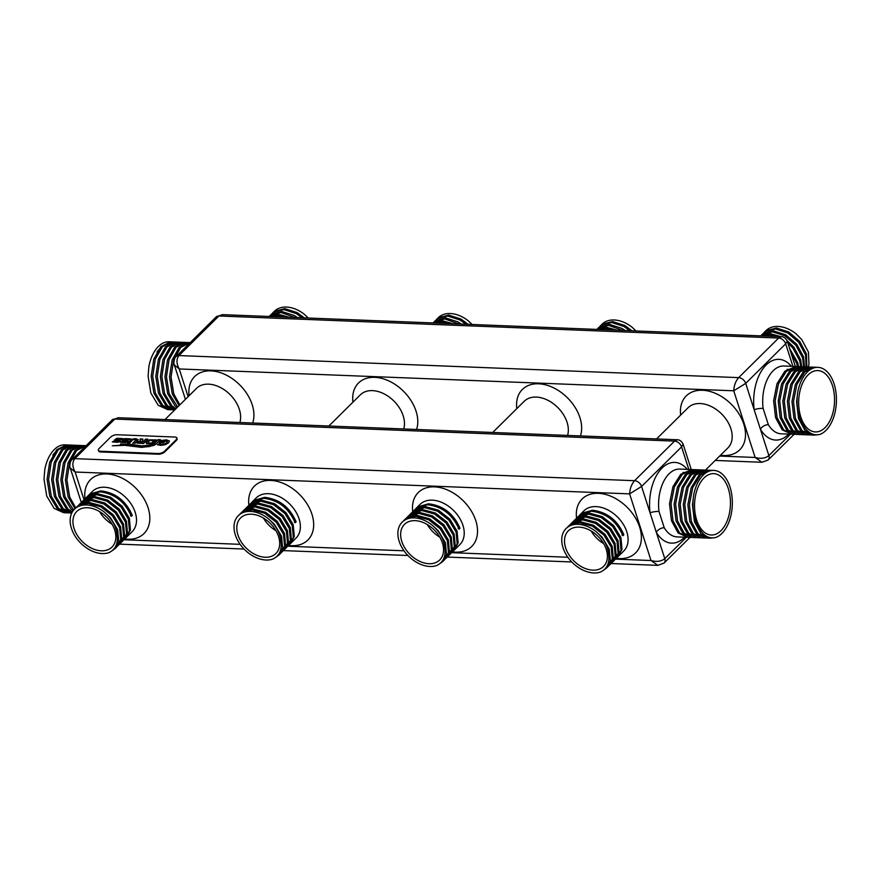 <?xml version="1.0" encoding="UTF-8"?>
<svg xmlns="http://www.w3.org/2000/svg" width="880" height="880" viewBox="0 0 880 880"><rect width="100%" height="100%" fill="white"/><g stroke="black" fill="none" stroke-linecap="round" stroke-linejoin="round"><path stroke-width="1.32" d="M687.643 537.273L678.117 532.961L671.473 520.718L669.515 503.833L672.87 486.838L680.746 474.287L691.856 469.557L679.745 469.073A33.935 19.811 92.3 0 0 669.053 473.825A33.935 19.811 92.3 0 0 658.999 511.445A6.468 1.43 -7.1 0 0 650.056 512.842A40.392 23.584 -87.7 0 1 662.024 468.061A40.392 23.584 -87.7 0 1 687.291 469.37M791.758 434.203L782.221 429.88L775.577 417.637L773.63 400.752L776.985 383.757L784.861 371.206L795.96 366.476L783.86 366.003A33.935 19.811 92.3 0 0 773.157 370.744A33.935 19.811 92.3 0 0 763.114 408.364A6.468 1.43 -7.1 0 0 754.171 409.772A40.392 23.584 -87.7 0 1 766.139 364.98A40.392 23.584 -87.7 0 1 791.406 366.3M169.037 345.004L168.938 344.993A30.701 17.919 92.3 0 0 167.387 345.048M162.085 346.995A30.701 17.919 92.3 0 0 159.258 349.294A30.701 17.919 92.3 0 0 156.882 352.066M179.102 405.592L172.26 393.855L169.532 376.948L172.128 359.92L179.234 347.336L188.859 342.573L190.212 342.628L180.752 347.391L173.646 359.975L171.05 377.003L173.767 393.921L179.861 404.833M189.53 342.573L185.779 342.452L176.165 347.215L169.059 359.799L166.463 376.827L169.18 393.734L177.694 406.989M177.067 407.605L175.076 405.955L167.673 393.679L164.945 376.761L167.541 359.733L174.647 347.16L184.261 342.386L185.691 342.452M184.943 342.397L181.192 342.265L171.578 347.039L164.461 359.612L161.876 376.64L164.593 393.558L171.996 405.834L175.978 408.683M175.538 409.123L170.489 405.768L163.075 393.492L160.358 376.585L162.954 359.557L170.06 346.973L179.674 342.21L181.104 342.265M180.356 342.21L176.605 342.089L166.991 346.852L159.874 359.436L157.289 376.464L160.006 393.371L167.409 405.647L174.9 409.75M175.769 342.034L172.018 341.902L162.404 346.676L155.287 359.249L152.702 376.277L155.419 393.195L162.822 405.471L172.315 409.816L174.746 409.904L165.902 405.592L158.488 393.316L155.771 376.398L158.367 359.37L165.473 346.797L175.087 342.023L176.517 342.089M173.855 409.783L174.614 409.695M171.556 409.761L161.315 405.416L153.901 393.14L151.184 376.222L153.78 359.194L160.886 346.61L170.5 341.847L171.93 341.913M171.171 341.847L169.059 341.77A33.935 19.811 92.3 0 0 158.367 346.511A33.935 19.811 92.3 0 0 148.896 366.432L148.104 376.101L150.832 393.019L158.235 405.295L167.728 409.629L170.797 409.75M182.633 342.551L183.381 342.771M184.899 343.387L185.647 343.783M184.074 344.652L183.326 344.135M181.83 343.266L181.082 342.936M179.564 342.43L178.805 342.265M178.046 342.375L178.794 342.595M180.312 343.211L181.06 343.607M179.476 344.476L178.739 343.959M177.243 343.09L176.495 342.76M174.977 342.243L174.218 342.078M173.459 342.188L174.207 342.408M175.725 343.035L176.462 343.42M177.969 344.41L178.706 345.004M175.516 343.915A33.935 19.811 92.3 0 0 174.757 343.464M173.217 342.705A33.935 19.811 92.3 0 0 172.458 342.408M170.907 341.99A33.935 19.811 92.3 0 0 170.137 341.858M825.077 427.636A30.701 17.919 92.3 0 0 834.152 393.47A30.701 17.919 92.3 0 0 817.817 370.568A30.701 17.919 92.3 0 0 808.137 374.869A30.701 17.919 92.3 0 0 799.062 409.035A30.701 17.919 92.3 0 0 815.397 431.926A30.701 17.919 92.3 0 0 825.077 427.636M807.246 372.086A33.935 19.811 92.3 0 0 797.775 392.007L796.565 401.654L798.523 418.539L805.167 430.793L813.934 435.105L810.865 434.984L802.087 430.672L795.443 418.418L793.496 401.533L796.851 384.538L804.727 371.987L815.1 367.257L817.938 367.345A33.935 19.811 92.3 0 0 807.246 372.086M816.75 434.852L813.934 435.105M810.106 434.929L800.58 430.606L793.936 418.363L791.978 401.478L795.333 384.483L803.209 371.932L813.593 367.191L815.067 367.257M814.319 367.202L810.513 367.07L800.14 371.811L792.264 384.362L788.909 401.357L790.856 418.242L797.5 430.485L806.278 434.797L809.347 434.918M805.519 434.742L795.993 430.43L789.349 418.176L787.391 401.291L790.746 384.296L798.622 371.745L809.006 367.015L810.48 367.07M809.732 367.015L805.926 366.894L795.542 371.624L787.677 384.175L784.311 401.17L786.269 418.055L792.913 430.309L801.691 434.621L804.76 434.742M800.932 434.566L791.395 430.243L784.762 418L782.804 401.115L786.159 384.12L794.035 371.569L804.419 366.828L805.893 366.894M805.145 366.839L801.339 366.707L790.955 371.448L783.09 383.999L779.724 400.994L781.682 417.879L788.326 430.122L797.093 434.434L800.173 434.555M796.345 434.379L786.808 430.067L780.175 417.824L778.217 400.939L781.572 383.933L789.448 371.393L799.832 366.652L801.306 366.707M800.547 366.663L796.752 366.531L786.368 371.272L778.503 383.812L775.137 400.818L777.095 417.703L783.739 429.946L792.506 434.258L795.586 434.379M763.114 408.364L768.35 424.699A33.935 19.811 92.3 0 0 781.187 433.807L790.999 434.203M797.775 392.007C796.004 404.118 797.533 414.623 802.351 423.522C807.059 432.597 813.01 436.194 820.193 434.302A33.935 19.811 92.3 0 0 825.968 430.408A33.935 19.811 92.3 0 0 836 392.645A33.935 19.811 92.3 0 0 817.938 367.345M813.527 367.378L812.779 367.235M812.009 367.323L812.768 367.521M811.206 367.939L810.458 367.642M808.94 367.202L808.192 367.059M807.422 367.147L808.181 367.334M809.699 367.873L810.436 368.214M808.874 368.951L808.126 368.5M806.619 367.752L805.871 367.466M804.353 367.026L803.594 366.872M802.835 366.96L803.583 367.158M805.112 367.697L805.849 368.038M807.356 368.885L808.093 369.391M804.287 368.764L803.539 368.324M802.032 367.576L801.284 367.29M799.766 366.839L799.007 366.696M795.96 366.476L796.719 366.531M798.248 366.784L798.996 366.971M800.514 367.521L801.262 367.862M802.769 368.709L803.506 369.215M579.04 527.12A25.047 17.237 -134.7 0 0 568.337 530.838A25.047 17.237 -134.7 0 0 568.81 554.598A25.047 17.237 -134.7 0 0 592.867 570.163A25.047 17.237 -134.7 0 0 603.57 566.434A25.047 17.237 -134.7 0 0 603.097 542.674A25.047 17.237 -134.7 0 0 579.04 527.12M591.151 530.981A25.047 17.237 -134.7 0 0 603.669 543.62M617.826 556.853L622.006 549.417L620.928 537.625L613.712 525.602L602.217 516.615L589.457 513.139L578.798 516.186L577.071 517.638L580.745 514.25L591.415 511.214C606.056 512.963 616.539 521.125 622.886 535.689L623.843 534.743C617.507 520.168 607.013 512.006 592.372 510.257L581.713 513.304L579.524 515.24M574.156 520.531L577.83 517.143L588.5 514.096L601.26 517.561L612.755 526.548L619.971 538.582L621.038 550.363L617.353 557.337L615.406 559.273L619.091 552.299L618.013 540.518L610.797 528.484L599.302 519.497L586.542 516.032L575.883 519.079L573.694 521.015M571.241 523.413L574.915 520.025L585.585 516.978L598.345 520.454L609.84 529.43L617.056 541.464L618.123 553.256L614.438 560.23L612.491 562.155L616.176 555.192L615.098 543.4L607.882 531.366L596.387 522.379L583.627 518.914L572.968 521.961L570.779 523.897M568.326 526.295L572 522.918L582.67 519.871L595.43 523.336L606.925 532.323L614.141 544.357L615.208 556.138L611.523 563.112L609.576 565.048L613.261 558.074L612.183 546.282L604.967 534.259L593.472 525.272L580.712 521.807L570.053 524.843L567.864 526.79M566.06 528.55L569.085 525.8L579.755 522.753L592.515 526.218L604.01 535.205L611.226 547.239L612.293 559.031L608.608 565.994L606.661 567.93L610.346 560.956L609.268 549.175L602.052 537.141L596.079 531.63A28.281 19.47 -134.7 0 0 578.149 524.337A28.281 19.47 -134.7 0 0 566.06 528.55A28.281 19.47 -134.7 0 0 566.599 555.368A28.281 19.47 -134.7 0 0 593.758 572.946A28.281 19.47 -134.7 0 0 600.369 572.066C606.991 569.008 609.763 563.178 608.674 554.576C607.959 546.095 603.757 538.45 596.079 531.63M603.658 570.13L606.661 567.93M808.093 366.96L808.995 364.276L808.412 352.011L801.68 339.504L795.971 333.729A28.281 19.47 -134.7 0 0 778.041 326.436A28.281 19.47 -134.7 0 0 765.952 330.638L764.17 332.42M806.85 366.905L806.454 353.947L799.722 341.429L788.711 331.969L776.446 328.02L766.26 330.583L764.643 331.936M804.54 366.817L803.539 356.829L796.807 344.322L785.796 334.851L773.531 330.902L763.345 333.465L761.728 334.818L765.292 331.54L775.478 328.977L787.754 332.915L798.765 342.386L805.497 354.893L806.146 366.894M760.683 335.863L762.377 334.422L772.563 331.859L784.839 335.808L795.85 345.268L802.582 357.786L803.671 366.784M803.495 368.346L803.363 369.116M801.757 366.707L800.624 359.722L793.892 347.204L786.973 340.461M780.835 336.655L770.616 333.795L761.156 335.874M762.003 335.918L769.648 334.741L777.403 336.523M787.787 342.859L792.935 348.161L799.667 360.668L800.756 366.674M798.589 366.586L797.709 362.604L789.591 348.469M790.691 351.912L796.752 363.561L797.467 366.542M415.184 520.663A25.047 17.237 -134.7 0 0 404.47 524.381A25.047 17.237 -134.7 0 0 404.954 548.141A25.047 17.237 -134.7 0 0 429.011 563.706A25.047 17.237 -134.7 0 0 439.714 559.977A25.047 17.237 -134.7 0 0 439.241 536.217A25.047 17.237 -134.7 0 0 415.184 520.663M427.284 524.524A25.047 17.237 -134.7 0 0 439.813 537.163M453.97 550.396L458.139 542.96L457.072 531.168L449.856 519.134L438.361 510.158L425.601 506.682L414.931 509.729L413.215 511.181L416.889 507.793L427.559 504.757C442.2 506.506 452.683 514.657 459.03 529.232L459.987 528.286C453.651 513.711 443.157 505.549 428.516 503.8L417.846 506.847L415.657 508.783M410.3 514.074L413.974 510.686L424.644 507.639L437.404 511.104L448.899 520.091L456.115 532.125L457.182 543.906L453.497 550.88L451.55 552.816L455.224 545.842L454.157 534.05L446.941 522.027L435.446 513.04L422.686 509.575L412.016 512.611L409.827 514.558M407.385 516.956L411.059 513.568L421.729 510.521L434.489 513.986L445.984 522.973L453.2 535.007L454.267 546.799L450.582 553.762L448.635 555.698L452.309 548.735L451.242 536.943L444.026 524.909L432.531 515.922L419.771 512.457L409.101 515.504L406.912 517.44M404.47 519.838L408.144 516.45L418.814 513.414L431.574 516.879L443.069 525.866L450.285 537.889L451.352 549.681L447.667 556.655L445.72 558.591L449.394 551.617L448.327 539.825L441.111 527.791L429.616 518.815L416.856 515.339L406.186 518.386L403.997 520.333M402.204 522.093L405.229 519.343L415.899 516.296L428.659 519.761L440.154 528.748L447.37 540.782L448.437 552.563L444.752 559.537L442.805 561.473L446.479 554.499L445.412 542.718L438.196 530.684L432.223 525.173A28.281 19.47 -134.7 0 0 414.293 517.88A28.281 19.47 -134.7 0 0 402.204 522.093A28.281 19.47 -134.7 0 0 402.743 548.911A28.281 19.47 -134.7 0 0 429.902 566.478A28.281 19.47 -134.7 0 0 436.513 565.609C443.135 562.551 445.907 556.721 444.818 548.119C444.103 539.638 439.901 531.993 432.223 525.173M439.802 563.673L442.805 561.473M635.998 330.946L632.115 327.272A28.281 19.47 -134.7 0 0 614.185 319.979A28.281 19.47 -134.7 0 0 602.096 324.181L600.314 325.963M631.961 330.792L624.855 325.512L612.579 321.563L602.404 324.126L600.787 325.479M625.218 330.517L621.94 328.394L609.664 324.445L599.489 327.008L597.872 328.361L601.436 325.072L611.622 322.509L623.898 326.458L629.849 330.704M596.816 329.406L598.521 327.965L608.707 325.402L622.732 330.418M616.979 330.198L606.749 327.338L597.3 329.417M598.147 329.45L605.792 328.284L613.536 330.066M251.328 514.206A25.047 17.237 -134.7 0 0 240.614 517.924A25.047 17.237 -134.7 0 0 241.098 541.684A25.047 17.237 -134.7 0 0 265.144 557.249A25.047 17.237 -134.7 0 0 275.858 553.52A25.047 17.237 -134.7 0 0 275.385 529.76A25.047 17.237 -134.7 0 0 251.328 514.206M263.428 518.067A25.047 17.237 -134.7 0 0 275.946 530.706M290.114 543.928L294.283 536.503L293.216 524.711L286 512.677L274.505 503.69L261.745 500.225L251.075 503.272L249.359 504.724L253.033 501.336L263.692 498.289C278.333 500.038 288.827 508.2 295.163 522.775L296.131 521.829C289.784 507.254 279.301 499.092 264.66 497.343L253.99 500.39L251.801 502.326M246.444 507.606L250.118 504.229L260.777 501.182L273.537 504.647L285.032 513.634L292.248 525.668L293.326 537.449L289.641 544.423L287.694 546.359L291.368 539.385L290.301 527.593L283.085 515.57L271.59 506.583L258.83 503.118L248.16 506.154L245.971 508.101M243.529 510.499L247.203 507.111L257.862 504.064L270.622 507.529L282.117 516.516L289.333 528.55L290.411 540.342L286.726 547.305L284.768 549.241L288.453 542.267L287.386 530.486L280.17 518.452L268.675 509.465L255.915 506L245.245 509.047L243.056 510.983M240.614 513.381L244.288 509.993L254.947 506.957L267.707 510.422L279.202 519.409L286.418 531.432L287.496 543.224L283.811 550.198L281.853 552.123L285.538 545.16L284.471 533.368L277.255 521.334L265.76 512.358L253 508.882L242.33 511.929L240.141 513.876M238.348 515.625L241.373 512.886L252.032 509.839L264.792 513.304L276.287 522.291L283.503 534.325L284.581 546.106L280.896 553.08L278.938 555.016L282.623 548.042L281.556 536.25L274.34 524.227L268.367 518.716A28.281 19.47 -134.7 0 0 250.437 511.423A28.281 19.47 -134.7 0 0 238.348 515.625A28.281 19.47 -134.7 0 0 238.887 542.454A28.281 19.47 -134.7 0 0 266.035 560.021A28.281 19.47 -134.7 0 0 272.657 559.141C279.279 556.083 282.051 550.264 280.962 541.662C280.247 533.181 276.045 525.525 268.367 518.716M275.946 557.216L278.938 555.016M249.359 504.724L248.886 505.208A37.972 26.136 45.3 0 1 273.856 480.711A37.972 26.136 45.3 0 1 311.949 514.261A37.972 26.136 45.3 0 1 288.64 545.413M472.142 324.489L468.259 320.815A28.281 19.47 -134.7 0 0 450.329 313.522A28.281 19.47 -134.7 0 0 438.229 317.724L436.458 319.506M468.105 324.324L460.999 319.055L448.723 315.106L438.537 317.669L436.931 319.022M461.362 324.06L458.084 321.937L445.808 317.988L435.622 320.551L434.016 321.904L437.58 318.615L447.766 316.052L460.031 320.001L465.993 324.247M432.96 322.938L434.665 321.508L444.851 318.945L458.876 323.961M453.123 323.741L442.893 320.87L433.444 322.96M434.291 322.993L441.936 321.827L449.68 323.598M64.933 448.074L64.823 448.074A30.701 17.919 92.3 0 0 63.283 448.129M57.981 450.076A30.701 17.919 92.3 0 0 55.143 452.364A30.701 17.919 92.3 0 0 52.778 455.147M74.998 508.662L68.145 496.936L65.428 480.018L68.024 462.99L75.13 450.417L84.744 445.643L86.097 445.698L76.637 450.472L69.531 463.056L66.935 480.084L69.663 496.991L75.757 507.914M85.415 445.654L81.675 445.522L72.05 450.296L64.944 462.869L62.348 479.897L65.076 496.815L73.634 510.103M73.106 510.774L70.961 509.025L63.558 496.749L60.841 479.842L63.426 462.814L70.543 450.23L80.157 445.467L81.587 445.522M80.828 445.467L77.088 445.346L67.463 450.109L60.357 462.693L57.761 479.721L60.489 496.628L67.892 508.904L72.314 511.984M72.05 512.446L66.374 508.849L58.971 496.573L56.254 479.655L58.839 462.627L65.956 450.054L75.57 445.28L77 445.346M76.241 445.291L72.49 445.159L62.876 449.933L55.77 462.506L53.174 479.534L55.891 496.452L63.305 508.728L71.775 512.985M71.764 513.018L61.787 508.673L54.384 496.397L51.667 479.479L54.252 462.451L61.369 449.867L70.983 445.104L72.413 445.17M71.654 445.104L67.903 444.983L58.289 449.746L51.183 462.33L48.587 479.358L51.304 496.276L58.718 508.541L68.2 512.886L71.28 513.007M69.74 512.853L70.499 512.765M67.441 512.831L57.2 508.486L49.797 496.21L47.069 479.292L49.665 462.275L56.771 449.691L66.396 444.928L67.826 444.983M67.067 444.928L64.955 444.84A33.935 19.811 92.3 0 0 54.252 449.592A33.935 19.811 92.3 0 0 44.792 469.513L44 479.171L46.717 496.089L54.131 508.365L63.613 512.71L66.693 512.831M78.529 445.621L79.277 445.852M80.795 446.468L81.532 446.864M79.959 447.733L79.222 447.216M77.715 446.347L76.967 446.017M75.449 445.5L74.701 445.335M73.942 445.445L74.69 445.665M76.208 446.292L76.945 446.677M75.372 447.546L74.635 447.029M73.128 446.171L72.38 445.83M70.862 445.324L70.114 445.159M69.355 445.269L70.103 445.489M71.61 446.105L72.358 446.501M73.854 447.491L74.591 448.074M71.401 446.996A33.935 19.811 92.3 0 0 70.653 446.534M69.113 445.775A33.935 19.811 92.3 0 0 68.343 445.489M66.792 445.06A33.935 19.811 92.3 0 0 66.033 444.939M720.962 530.706A30.701 17.919 92.3 0 0 730.048 496.54A30.701 17.919 92.3 0 0 713.702 473.649A30.701 17.919 92.3 0 0 704.022 477.939A30.701 17.919 92.3 0 0 694.947 512.105A30.701 17.919 92.3 0 0 711.282 535.007A30.701 17.919 92.3 0 0 720.962 530.706M703.131 475.167A33.935 19.811 92.3 0 0 693.671 495.088L692.461 504.735L694.408 521.62L701.052 533.863L709.83 538.175L706.75 538.054L697.983 533.742L691.339 521.499L689.381 504.614L692.736 487.619L700.612 475.068L710.996 470.327L713.834 470.415A33.935 19.811 92.3 0 0 703.131 475.167M712.635 537.922L709.83 538.175M706.002 537.999L696.465 533.687L689.821 521.433L687.874 504.548L691.229 487.553L699.105 475.002L709.478 470.272L710.963 470.327M710.204 470.272L706.409 470.151L696.025 474.881L688.149 487.432L684.794 504.427L686.752 521.312L693.396 533.566L702.163 537.878L705.243 537.999M701.415 537.823L691.878 533.5L685.234 521.257L683.276 504.372L686.642 487.377L694.507 474.826L704.891 470.085L706.376 470.151M705.617 470.096L701.822 469.964L691.438 474.705L683.562 487.256L680.207 504.251L682.165 521.136L688.809 533.379L697.576 537.691L700.656 537.812M696.817 537.636L687.291 533.324L680.647 521.081L678.689 504.196L682.055 487.19L689.92 474.65L700.304 469.909L701.789 469.964M701.03 469.92L697.235 469.788L686.851 474.529L678.975 487.069L675.62 504.075L677.578 520.96L684.222 533.203L692.989 537.515L696.069 537.636M692.23 537.46L682.704 533.137L676.06 520.894L674.102 504.009L677.468 487.014L685.333 474.463L695.717 469.722L697.202 469.788M696.443 469.733L692.648 469.601L682.264 474.342L674.388 486.893L671.033 503.888L672.991 520.773L679.624 533.016L688.402 537.339L691.471 537.46M658.999 511.445L664.246 527.769A33.935 19.811 92.3 0 0 677.083 536.888L686.884 537.273M693.671 495.088C691.9 507.199 693.418 517.693 698.247 526.592C702.955 535.678 708.895 539.264 716.089 537.372A33.935 19.811 92.3 0 0 721.864 533.489A33.935 19.811 92.3 0 0 731.896 495.726A33.935 19.811 92.3 0 0 713.834 470.415M709.423 470.459L708.664 470.316M707.905 470.404L708.653 470.591M707.102 471.009L706.354 470.723M704.825 470.283L704.077 470.129M703.318 470.217L704.066 470.415M705.584 470.954L706.332 471.295M704.759 472.021L704.022 471.581M702.515 470.833L701.767 470.536M700.238 470.096L699.49 469.953M698.731 470.041L699.479 470.228M700.997 470.778L701.745 471.119M703.252 471.966L703.989 472.472M700.172 471.845L699.435 471.394M697.928 470.657L697.18 470.36M695.651 469.92L694.903 469.766M691.856 469.557L692.615 469.612M694.144 469.854L694.892 470.052M696.41 470.591L697.158 470.932M698.665 471.79L699.402 472.285M308.286 318.032L304.392 314.347A28.281 19.47 -134.7 0 0 286.462 307.054A28.281 19.47 -134.7 0 0 274.373 311.267L272.602 313.049M304.249 317.867L297.143 312.598L284.867 308.649L274.681 311.212L273.064 312.554M297.506 317.603L294.228 315.48L281.952 311.531L271.766 314.094L270.149 315.447L273.724 312.158L283.899 309.595L296.175 313.544L302.126 317.79M269.104 316.481L270.809 315.051L280.984 312.488L295.02 317.504M289.267 317.284L279.037 314.413L269.577 316.503M270.424 316.536L278.069 315.37L285.824 317.141M87.472 507.738A25.047 17.237 -134.7 0 0 76.758 511.467A25.047 17.237 -134.7 0 0 77.231 535.227A25.047 17.237 -134.7 0 0 101.288 550.792A25.047 17.237 -134.7 0 0 112.002 547.063A25.047 17.237 -134.7 0 0 111.518 523.303A25.047 17.237 -134.7 0 0 87.472 507.738M99.572 511.599A25.047 17.237 -134.7 0 0 112.09 524.249M126.247 537.471L130.427 530.035L129.36 518.254L122.144 506.22L110.649 497.233L97.889 493.768L87.219 496.815L85.503 498.267L89.166 494.879L99.836 491.832C114.477 493.581 124.971 501.743 131.307 516.318L132.275 515.361C125.928 500.797 115.445 492.635 100.804 490.886L90.134 493.922L87.945 495.869M82.588 501.149L86.251 497.761L96.921 494.725L109.681 498.19L121.176 507.177L128.392 519.2L129.47 530.992L125.785 537.966L123.827 539.902L127.512 532.928L126.445 521.136L119.229 509.102L107.734 500.126L94.974 496.65L84.304 499.697L82.115 501.644M79.673 504.042L83.336 500.654L94.006 497.607L106.766 501.072L118.261 510.059L125.477 522.093L126.555 533.874L122.87 540.848L120.912 542.784L124.597 535.81L123.53 524.029L116.314 511.995L104.819 503.008L92.059 499.543L81.389 502.59L79.2 504.526M76.758 506.924L80.421 503.536L91.091 500.489L103.851 503.965L115.346 512.941L122.562 524.975L123.64 536.767L119.955 543.741L117.997 545.666L121.682 538.703L120.615 526.911L113.399 514.877L101.904 505.89L89.144 502.425L78.474 505.472L76.285 507.408M74.481 509.168L77.506 506.429L88.176 503.382L100.936 506.847L112.431 515.834L119.647 527.857L120.725 539.649L117.04 546.623L115.082 548.559L118.767 541.585L117.7 529.793L110.484 517.77L104.511 512.259A28.281 19.47 -134.7 0 0 86.581 504.966A28.281 19.47 -134.7 0 0 74.481 509.168A28.281 19.47 -134.7 0 0 75.02 535.997A28.281 19.47 -134.7 0 0 102.179 553.564A28.281 19.47 -134.7 0 0 108.801 552.684C115.423 549.626 118.195 543.807 117.106 535.205C116.38 526.724 112.189 519.068 104.511 512.259M112.09 550.759L115.082 548.559M98.329 450.252L98.56 450.945A4.851 2.09 -17.8 0 0 100.672 451.946L158.345 454.212A4.851 2.09 -17.8 0 0 164.78 451.891L176.44 440.352A4.851 2.09 -17.8 0 0 177.122 438.713L176.902 438.02A4.851 2.09 -17.8 0 0 174.779 437.03L117.106 434.753A4.851 2.09 -17.8 0 0 110.671 437.074L99.011 448.624A4.851 2.09 -17.8 0 0 98.329 450.252A4.851 2.09 -17.8 0 0 100.452 451.253L158.125 453.519A4.851 2.09 -17.8 0 0 164.56 451.198L176.22 439.659A4.851 2.09 -17.8 0 0 176.902 438.02M132.275 515.361L130.482 515.79M296.131 521.829L294.338 522.247M459.987 528.286L458.194 528.704M623.843 534.743L622.05 535.161M59.741 510.499L61.93 510.983M64.812 510.994L65.923 510.807M67.958 510.191L68.893 509.795M71.005 447.227L69.96 446.897M67.276 446.567L65.263 446.776M64.328 510.686L66.517 511.159M69.399 511.17L70.521 510.983M72.545 510.378L73.48 509.971M75.592 447.414L74.547 447.084M71.863 446.743L69.85 446.963M68.915 510.862L71.104 511.346M80.179 447.59L79.134 447.26M76.45 446.93L74.437 447.139M81.037 447.106L79.024 447.326M112.31 441.936L114.169 440.946L116.16 441.76L118.437 441.287L114.477 439.967L116.842 438.284L122.848 438.548L121.066 439.582L118.888 438.801L116.534 439.263L120.153 440.209L119.977 441.254L117.898 442.299L112.31 441.936M114.268 441.012L116.248 442.046L118.525 441.562L118.382 441.012M114.719 440.363L116.93 438.57L122.265 438.548M116.534 439.263L120.439 440.935M120.087 442.233L121.946 441.254L123.926 442.068L126.203 441.595L122.254 440.275L124.619 438.592L130.614 438.856L128.832 439.89L126.665 439.109L124.311 439.571L127.93 440.517L127.754 441.551L125.675 442.607L120.087 442.233M122.034 441.309L124.014 442.343L126.291 441.87L126.159 441.309M124.311 439.571L128.205 441.243M128.205 442.552L132.187 439.12L135.773 438.647L138.171 439.648L135.19 443.245L132.737 443.146L136.114 440.11L134.871 439.472L132.484 439.967L129.712 443.025L127.413 442.937L132.275 439.395L135.861 438.933L138.259 439.923M133.353 443.223L136.081 439.78M144.078 440.924L145.486 439.131L147.928 439.23L143.539 443.564L137.115 443.047L137.379 442.013L140.58 440.836L139.964 439.021L142.967 439.032L142.428 440.869L144.166 441.21L145.574 439.362M137.115 443.047L137.379 442.013L140.668 441.122L140.294 439.186L142.384 439.285M156.013 439.956L152.427 443.916L146.586 443.487L146.047 442.497L149.545 439.791L156.013 439.956M146.586 443.487L146.047 442.497L149.633 440.077L156.189 439.824M154.44 443.586L158.026 439.626L160.468 439.725L156.079 444.059L153.637 443.971L158.114 439.857M161.062 440.814L166.573 440.143L169.312 440.858L168.685 442.783L165.187 444.741L160.82 445.335L157.388 444.741L159.643 443.509L161.766 444.444L164.417 444.059L166.804 442.706L167.222 441.32L162.47 441.034L161.744 441.749L164.703 441.606L163.46 442.838L159.082 442.409L160.974 440.539L166.485 439.857L169.499 441.012M159.709 442.475L161.084 440.748M159.643 443.762L161.854 444.719L164.505 444.334L166.892 442.981L167.31 441.595M141.812 446.281L120.604 443.993L129.877 444.257L141.922 445.885L152.372 444.763L141.812 446.281M141.889 447.436L124.85 445.324L112.354 445.797L125.378 444.895L141.163 447.062C147.103 446.82 151.69 446.138 154.935 445.005L141.889 447.436M125.378 444.895L141.251 447.348L149.897 446.501M119.779 445.159L125.466 445.17M127.314 444.213L142.021 446.16L147.279 445.896M161.744 441.749L164.593 441.881M157.982 444.741L159.643 443.806M158.136 439.901L159.841 439.967M146.674 443.762L146.135 442.783M149.501 443.256L148.093 442.838L148.478 441.507L150.095 440.495L153.967 440.286L151.261 443.333L148.093 442.838L148.566 441.782M153.967 440.286L151.261 443.333M151.173 443.047L149.413 442.981M145.596 439.406L147.301 439.472M137.203 443.322L137.467 442.299M142.428 440.869L144.166 441.21M139.887 442.882L138.963 442.453L139.876 441.661L143.286 441.716L142.384 442.981L139.887 442.882L139.084 442.068M143.286 441.716L142.384 442.981M142.296 442.706L139.799 442.607M122.342 440.55L124.707 438.867L130.042 438.856M120.67 442.255L121.979 441.562M112.904 441.947L114.202 441.254M705.32 471.746L703.098 472.054M704.704 472.054L703.604 471.779M700.722 471.559L698.511 471.867M702.988 473.121L702.086 472.648M700.117 471.878L699.006 471.603M696.135 471.383L693.913 471.691M698.401 472.934L697.499 472.461M695.53 471.691L694.419 471.427M691.548 471.196L689.326 471.504M163.845 407.429L166.034 407.902M168.916 407.913L170.038 407.726M172.073 407.121L172.997 406.714M175.12 344.157L174.064 343.827M171.38 343.486L169.367 343.706M168.432 407.605L170.621 408.089M173.503 408.089L174.625 407.902M176.66 407.297L177.584 406.901M179.707 344.333L178.651 344.003M175.967 343.673L173.954 343.882M173.019 407.792L175.208 408.265M184.294 344.52L183.238 344.19M180.565 343.849L178.541 344.069M185.152 344.036L183.128 344.245M809.424 368.665L807.202 368.973M808.808 368.984L807.708 368.709M804.837 368.489L802.615 368.797M807.103 370.04L806.201 369.567M804.221 368.797L803.121 368.522M800.25 368.302L798.028 368.61M802.505 369.864L801.614 369.391M799.634 368.621L798.534 368.346M795.663 368.126L793.441 368.434M795.366 366.454L787.259 341.187L785.675 343.805L745.701 383.383L733.733 390.797C734.019 385.528 735.658 381.128 738.672 377.63L778.646 338.041L781.308 336.677L222.365 314.644L218.911 315.986L178.937 355.564C176.253 359.084 176.352 363.55 179.234 368.951L174.317 364.826M715.231 460.438L761.97 462.286L755.128 457.457C760.727 458.997 765.314 458.381 768.878 455.598L790.515 434.181M788.733 434.104A40.392 23.584 -87.7 0 1 760.408 429.209L745.701 383.383A6.468 4.444 45.3 0 0 738.672 377.63L178.937 355.564A6.468 4.444 -134.7 0 0 176.165 356.521L176.165 356.521C174.02 357.588 173.371 364.782 174.317 364.848L185.405 399.355M691.251 469.535L683.144 444.268L681.571 446.886L641.586 486.464L629.618 493.878C629.904 488.598 631.554 484.209 634.568 480.7L674.542 441.122L677.204 439.747L118.261 417.714L114.796 419.056L74.822 458.645C72.149 462.165 72.248 466.62 75.119 472.021L70.202 467.896M611.116 563.519L657.855 565.356L651.024 560.527C656.623 562.078 661.199 561.462 664.774 558.668L686.4 537.251M684.618 537.185A40.392 23.584 -87.7 0 1 656.304 532.29L641.586 486.464A6.468 4.444 45.3 0 0 634.568 480.7L74.822 458.645A6.468 4.444 -134.7 0 0 72.061 459.602L72.061 459.602C69.905 460.669 69.256 467.852 70.213 467.918L81.29 502.436M761.97 462.286L768.185 459.976A6.468 4.444 45.3 0 0 768.878 455.598L760.408 429.209A6.468 3.916 149 0 1 768.35 424.699M657.855 565.356L664.081 563.057A6.468 4.444 45.3 0 0 664.774 558.668L656.304 532.29A6.468 3.916 149 0 1 664.246 527.769M618.321 556.391L623.755 551.001A28.281 19.47 -134.7 0 0 626.802 531.817A28.281 19.47 -134.7 0 0 596.057 506.616A28.281 19.47 -134.7 0 0 583.968 510.818L579.986 514.756M576.565 518.166A37.972 26.136 45.3 0 1 601.579 493.625A37.972 26.136 45.3 0 1 639.661 527.175A37.972 26.136 45.3 0 1 616.352 558.327M454.465 549.923L459.899 544.544A28.281 19.47 -134.7 0 0 462.946 525.36A28.281 19.47 -134.7 0 0 432.201 500.148A28.281 19.47 -134.7 0 0 420.112 504.361L416.13 508.299M412.709 511.698A37.972 26.136 45.3 0 1 437.712 487.168A37.972 26.136 45.3 0 1 475.805 520.718A37.972 26.136 45.3 0 1 452.496 551.87M290.609 543.466L296.043 538.087A28.281 19.47 -134.7 0 0 299.09 518.903A28.281 19.47 -134.7 0 0 268.345 493.691A28.281 19.47 -134.7 0 0 256.245 497.904L252.274 501.842M126.742 537.009L132.176 531.63A28.281 19.47 -134.7 0 0 135.223 512.435A28.281 19.47 -134.7 0 0 104.489 487.234A28.281 19.47 -134.7 0 0 92.389 491.447L88.418 495.385M84.997 498.784A37.972 26.136 45.3 0 1 110 474.254A37.972 26.136 45.3 0 1 148.093 507.804A37.972 26.136 45.3 0 1 124.784 538.956M705.485 470.096L727.87 447.931A28.281 19.47 -134.7 0 0 730.906 428.736A28.281 19.47 -134.7 0 0 700.172 403.535A28.281 19.47 -134.7 0 0 688.072 407.737L656.568 438.933M680.68 415.063A37.972 26.136 45.3 0 1 705.694 390.555A37.972 26.136 45.3 0 1 743.776 424.105A37.972 26.136 45.3 0 1 720.467 455.257M567.578 435.424A28.281 19.47 -134.7 0 0 567.05 422.279A28.281 19.47 -134.7 0 0 536.305 397.078A28.281 19.47 -134.7 0 0 524.216 401.28L492.712 432.476M516.813 408.606A37.972 26.136 45.3 0 1 541.838 384.087A37.972 26.136 45.3 0 1 579.92 417.648A37.972 26.136 45.3 0 1 580.426 435.93M403.722 428.967A28.281 19.47 -134.7 0 0 403.194 415.822A28.281 19.47 -134.7 0 0 372.449 390.621A28.281 19.47 -134.7 0 0 360.36 394.823L328.856 426.019M352.957 402.149A37.972 26.136 45.3 0 1 377.971 377.63A37.972 26.136 45.3 0 1 416.053 411.18A37.972 26.136 45.3 0 1 416.57 429.473M239.866 422.51A28.281 19.47 -134.7 0 0 239.338 409.365A28.281 19.47 -134.7 0 0 208.593 384.164A28.281 19.47 -134.7 0 0 196.504 388.366L164.989 419.562M189.101 395.692A37.972 26.136 45.3 0 1 214.115 371.173A37.972 26.136 45.3 0 1 252.197 404.723A37.972 26.136 45.3 0 1 252.703 423.016M688.809 469.436L681.571 446.886A6.468 4.444 45.3 0 0 674.542 441.122L114.796 419.056A6.468 4.444 -134.7 0 0 112.035 420.024L72.061 459.602M792.913 366.355L785.675 343.805A6.468 4.444 45.3 0 0 778.646 338.041L218.911 315.986A6.468 4.444 -134.7 0 0 216.15 316.943L176.165 356.521M615.549 559.13L651.024 560.527L629.618 493.878L75.119 472.021L84.018 499.73M123.97 539.759L240.13 544.335M287.826 546.216L403.986 550.792M451.693 552.673L567.853 557.249M719.653 456.06L755.128 457.457L733.733 390.797L179.234 368.951L188.133 396.66M176.44 440.352L176.22 439.659M164.78 451.891L164.56 451.198M158.345 454.212L158.125 453.519M100.672 451.946L100.452 451.253M182.809 345.543L181.291 345.488M178.222 345.367L176.704 345.301M173.635 345.18L172.117 345.125M802.362 369.963L800.844 369.908M797.775 369.787L796.257 369.721M793.188 369.6L791.67 369.545M788.601 369.424L787.083 369.358M78.694 448.624L77.187 448.558M74.107 448.437L72.6 448.382M69.52 448.261L68.002 448.195M698.258 473.044L696.74 472.978M693.66 472.857L692.153 472.802M689.073 472.681L687.566 472.615M684.486 472.494L682.979 472.439M571.758 561.968L447.26 557.062M407.902 555.5L283.404 550.594M244.046 549.043L119.548 544.137M222.365 314.644L216.15 316.943M787.259 341.187C785.873 338.239 783.893 336.732 781.308 336.677M794.101 434.324L768.185 459.976M683.144 444.268C681.758 441.309 679.778 439.802 677.204 439.747M689.997 537.394L664.081 563.057M118.261 417.714L112.035 420.024"/></g></svg>
